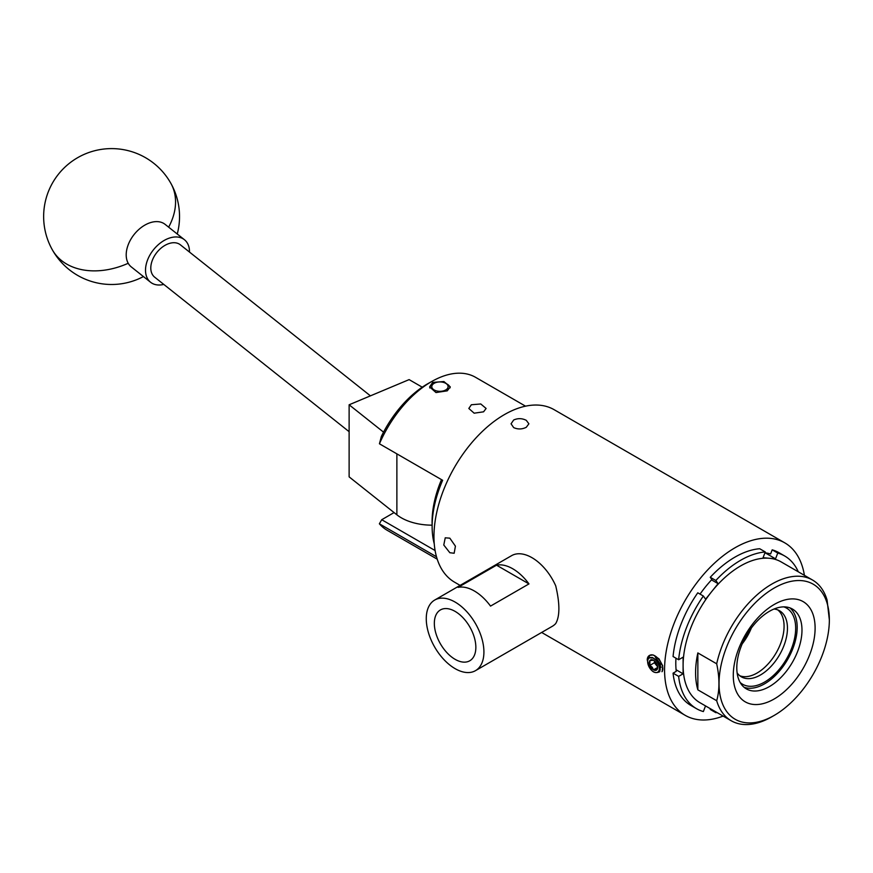 <?xml version="1.0" encoding="UTF-8"?>
<svg xmlns="http://www.w3.org/2000/svg" width="873" height="873" viewBox="0 0 873 873"><rect width="100%" height="100%" fill="white"/><g stroke="black" fill="none" stroke-linecap="round" stroke-linejoin="round"><path stroke-width="1.31" d="M163.786 284.412A27.183 17.951 -51.5 0 1 150.593 282.263L131.288 266.92A27.183 17.951 -51.5 0 1 128.211 263.275A27.183 17.951 -51.5 0 1 139.025 229.315A27.183 17.951 -51.5 0 1 165.106 224.361L184.41 239.704A27.183 17.951 -51.5 0 1 189.496 252.068M150.593 282.263A27.183 17.951 -51.5 0 1 158.34 244.658A27.183 17.951 -51.5 0 1 184.41 239.704M422.237 387.186L409.121 379.613L349.124 404.788L383.553 432.146M432.102 525.164A43.486 25.11 180 0 1 396.877 514.808L349.124 476.865L349.124 404.788M370.425 395.851L180.362 244.811A20.657 13.641 128.5 0 0 167.507 244.113A20.657 13.641 128.5 0 0 152.382 260.165A20.657 13.641 128.5 0 0 154.652 277.156L349.124 431.688M475.85 647.33A29.355 16.947 -120 0 0 463.236 618.008A29.355 16.947 -120 0 0 440.734 609.758A29.355 16.947 -120 0 0 434.339 623.366A29.355 16.947 -120 0 0 447.347 653.124A29.355 16.947 -120 0 0 470.078 660.588A29.355 16.947 -120 0 0 475.85 647.33M483.915 651.989A40.769 23.538 60 0 1 475.479 670.66A40.769 23.538 60 0 1 444.062 659.737A40.769 23.538 60 0 1 426.264 618.706A40.769 23.538 60 0 1 434.71 600.046A40.769 23.538 60 0 1 466.127 610.969A40.769 23.538 60 0 1 483.915 651.989M434.71 600.046L511.578 555.664A40.769 23.538 60 0 1 555.719 585.816C559.931 603.701 559.931 616.273 555.719 623.551A40.769 23.538 60 0 1 552.347 626.279L475.479 670.66M458.085 587.376L496.53 565.18A40.769 23.538 60 0 1 528.973 583.906L490.528 606.102A40.769 23.538 -120 0 0 458.085 587.376M496.53 565.18L528.973 583.906M447.151 384.131L445.71 383.302A8.152 4.703 0 0 0 434.187 383.302A8.152 4.703 0 0 0 434.187 389.958A8.152 4.703 0 0 0 445.71 389.958A8.152 4.703 0 0 0 445.71 383.302L447.151 384.131A10.192 5.882 180 0 1 450.108 387.852M429.767 387.972A10.192 5.882 180 0 1 432.746 384.131L434.187 383.302M654.434 660.894A5.096 2.946 -120 0 0 656.201 665.008A5.096 2.946 -120 0 0 657.555 666.306M651.422 667.998A5.882 3.394 -120 0 0 653.506 669.842A5.882 3.394 -120 0 0 657.107 669.526A5.882 3.394 -120 0 0 657.664 667.441A5.882 3.394 -120 0 0 657.107 664.724A5.882 3.394 -120 0 0 653.506 660.239A5.882 3.394 -120 0 0 649.894 660.555A5.882 3.394 -120 0 0 649.894 665.368A5.882 3.394 -120 0 0 651.422 667.998M653.506 660.239L649.894 660.555L649.894 665.368L652.262 667.288L653.506 669.842L657.107 669.526L657.576 667.769M662.225 671.523L662.662 665.717L658.951 658.809L653.113 654.936L649.501 655.437M661.93 671.697C665.957 666.71 655.732 651.891 649.676 655.35A10.323 5.958 -120 0 0 649.359 655.503A10.323 5.958 -120 0 0 648.202 656.583A10.323 5.958 -120 0 0 647.231 659.748C649.545 670.431 653.67 674.436 659.595 671.784C661.014 666.383 658.799 661.789 652.96 658.002L649.447 657.838M649.676 655.35L648.443 658.744A8.261 4.769 -120 0 0 650.581 669.198A8.261 4.769 -120 0 0 658.558 671.337A8.261 4.769 -120 0 0 656.42 660.883A8.261 4.769 -120 0 0 648.443 658.744L649.37 657.882M654.401 660.872L654.401 662.76L657.62 666.776M660.326 667.037L661.047 666.972M660.184 669.875L660.108 666.001L657.085 660.501L652.349 657.434L649.523 657.795M661.057 667.245L660.119 667.78M654.401 662.76L649.894 665.368M657.62 667.474L653.506 669.842M742.236 643.805A38.161 22.032 120 0 0 751.358 628.014A38.161 22.032 120 0 1 742.236 643.805M739.78 675.746A38.161 22.032 120 0 0 776.173 652.873A38.161 22.032 120 0 0 777.788 609.921A38.161 22.032 -60 0 1 781.542 640.935A38.161 22.032 -60 0 1 757.098 673.018A38.161 22.032 -60 0 1 739.78 675.746M783.823 606.877A43.966 25.382 -60 0 1 793.961 640.978A43.966 25.382 -60 0 1 764.584 682.075A43.966 25.382 -60 0 1 740.162 682.49M773.98 609.038A38.161 22.032 -60 0 1 779.556 610.762A38.161 22.032 -60 0 1 785.405 641.339A38.161 22.032 -60 0 1 760.481 674.971A38.161 22.032 -60 0 1 741.395 676.859A38.161 22.032 -60 0 1 737.118 672.887M471.355 404.756L480.772 403.97L486.108 408.466L483.577 411.816L474.159 413.191L468.823 408.466L471.355 404.756M447.249 390.842L450.272 386.881L443.899 381.545L432.648 382.418L429.625 386.881L435.987 392.555L447.249 390.842M442.633 480.281L379.439 443.79L381.337 436.489A82.891 47.862 -60 0 1 427.497 383.88A82.891 47.862 -60 0 1 428.403 383.367L432.364 381.141A88.337 50.994 120 0 0 431.404 381.697A88.337 50.994 120 0 0 379.439 443.79L442.633 480.281A88.337 50.994 120 0 0 432.135 527.467A88.337 50.994 120 0 0 434.23 543.715M525.546 406.174L475.567 377.322A88.337 50.994 120 0 0 432.364 381.141M436.489 556.778L379.373 523.8A88.337 50.994 120 0 0 387.176 530.282L437.209 559.167M449.835 552.729L443.779 545.014L445.241 537.812L449.835 538.172L455.422 546.16L454.156 553.253L449.835 552.729M513.673 427.606L511.054 423.809L513.673 420C517.875 418.123 522.076 418.232 526.277 420.328L528.885 423.809L526.277 427.29C522.076 429.385 517.875 429.494 513.673 427.606M655.23 656.987L660.512 664.266L659.857 671.282M804.404 575.329A99.587 57.498 120 0 0 784.783 542.853L554.159 409.699A99.587 57.498 120 0 0 504.365 414.631A99.587 57.498 120 0 0 439.315 502.39A99.587 57.498 120 0 0 454.571 582.182L460.104 585.379M784.783 542.853A99.587 57.498 120 0 0 734.99 547.786A99.587 57.498 120 0 0 669.929 635.533A99.587 57.498 120 0 0 685.196 715.336A99.587 57.498 120 0 0 723.139 716.089M774.198 698.978A57.869 33.403 -60 0 1 733.276 675.353A57.869 33.403 -60 0 1 774.198 604.476A57.869 33.403 -60 0 1 815.109 628.102A57.869 33.403 -60 0 1 774.198 698.978M769.386 611.318A46.094 26.616 120 0 0 739.278 651.935A46.094 26.616 120 0 0 746.339 688.873A46.094 26.616 120 0 0 769.386 686.593A46.094 26.616 120 0 0 799.504 645.965A46.094 26.616 120 0 0 792.433 609.038A46.094 26.616 120 0 0 769.386 611.318M771.885 716.744L774.198 715.413A78.003 45.036 120 0 0 829.35 619.885A78.003 45.036 120 0 0 774.198 588.042A78.003 45.036 120 0 0 719.036 683.57A78.003 45.036 120 0 0 774.198 715.413L771.885 716.744A81.265 46.924 -60 0 1 731.258 720.771A81.265 46.924 -60 0 1 716.689 700.724C719.69 690.117 719.69 677.819 716.689 663.807L697.854 652.928A81.265 46.924 120 0 0 697.854 689.845L716.689 700.724M716.689 663.807A81.265 46.924 -60 0 1 771.885 584.048A81.265 46.924 -60 0 1 812.523 580.021A81.265 46.924 -60 0 1 827.08 600.078L829.35 619.885M812.523 580.021L781.193 561.928A81.265 46.924 120 0 0 769.288 558.262A81.265 46.924 120 0 0 740.566 565.955A81.265 46.924 120 0 0 711.833 591.436L718.075 583.666L711.528 579.89M789.912 607.859A46.094 26.616 -60 0 1 794.004 645.387A46.094 26.616 -60 0 1 764.584 683.821A46.094 26.616 -60 0 1 744.069 687.269M715.838 580.49L710.262 577.282A88.173 50.907 120 0 1 734.99 557.105A88.173 50.907 120 0 1 759.706 548.735L765.283 551.954A88.173 50.907 120 0 0 740.566 560.324A88.173 50.907 120 0 0 715.838 580.49L718.075 583.666M696.479 708.669L690.903 705.449A88.173 50.907 120 0 1 673.061 673.17L678.637 676.389A88.173 50.907 120 0 0 696.479 708.669A88.173 50.907 120 0 0 703.354 711.56L705.537 705.93M710.524 708.8L710.262 709.454L715.838 712.674A88.173 50.907 120 0 0 717.028 712.564M798.293 571.804A88.173 50.907 120 0 0 784.641 555.959L779.076 552.74A88.173 50.907 120 0 0 772.19 549.848L777.767 553.067L775.53 558.818L765.25 552.882M784.641 555.959A88.173 50.907 120 0 0 777.767 553.067M678.637 659.737L673.061 656.529A88.173 50.907 120 0 1 697.778 592.811L703.354 596.019A88.173 50.907 120 0 0 678.637 659.737L683.101 657.162L683.101 665.488A81.265 46.924 120 0 0 699.928 702.689L731.258 720.771M678.637 676.389L683.101 673.803L676.073 669.755M683.101 673.803L683.101 665.488A81.265 46.924 120 0 1 711.833 591.436L705.591 599.194L703.354 596.019M673.061 673.17L676.237 671.337A83.71 48.331 120 0 1 675.953 658.198M710.262 577.282L711.855 579.541A83.71 48.331 120 0 0 700.037 594.109M765.283 551.954L763.057 557.705L775.53 558.818M772.19 549.848L770.608 553.94A83.71 48.331 120 0 0 764.934 552.849M715.838 712.674L716.089 712.019M697.854 689.845L697.854 652.928M394.072 512.582L381.719 519.719L435.092 550.536M432.135 527.467L432.08 522.927A82.891 47.862 -60 0 1 441.487 479.659M379.373 523.8L381.719 519.719L379.373 523.8M177.252 234.019A67.952 67.952 0 0 0 78.319 157.304A67.952 67.952 0 0 0 52.347 249.82A67.952 49.248 -29.3 0 0 61.634 260.645A67.952 49.248 -29.3 0 0 128.211 263.275M170.835 183.275A67.952 49.248 150.7 0 1 168.642 227.166M396.877 453.905L396.877 514.808M52.347 249.82A67.952 67.952 0 0 0 143.434 276.566M541.642 632.456L685.196 715.336"/></g></svg>
